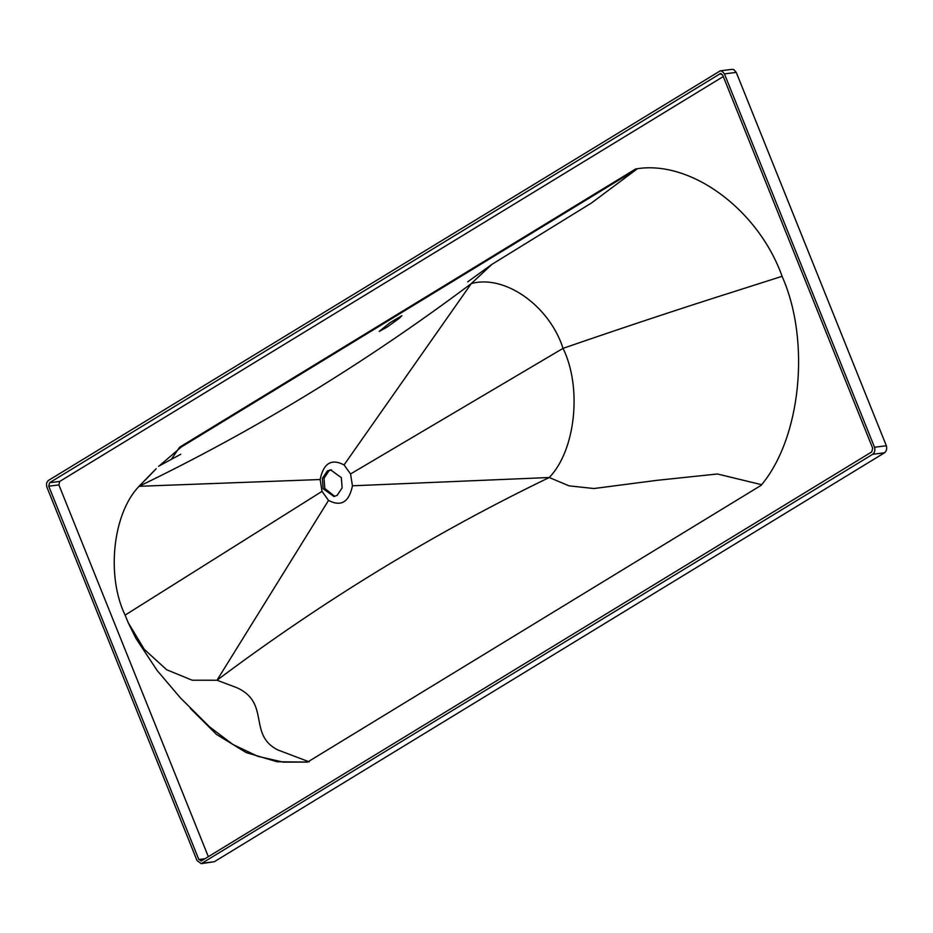 <?xml version="1.0" encoding="UTF-8"?>
<svg xmlns="http://www.w3.org/2000/svg" width="933" height="933" viewBox="0 0 933 933"><rect width="100%" height="100%" fill="white"/><g stroke="black" fill="none" stroke-linecap="round" stroke-linejoin="round"><path stroke-width="1.4" d="M399.452 318.165L387.195 327.016L379.218 331.425L389.807 322.841L401.878 315.681L399.452 318.165M334.772 496.368L324.836 488.507L324.031 478.256L329.022 470.757L331.39 469.777M341.326 477.626L342.143 487.877L337.14 495.376L333.932 496.519L323.145 488.729L322.34 478.466L327.331 470.967L330.539 469.835L341.326 477.626M344.055 464.926L350.551 473.964L352.441 485.801C349.082 502.129 341.105 506.992 328.533 500.391L322.025 491.364L320.136 479.527C323.506 463.188 331.472 458.325 344.055 464.926L471.305 283.574C504.776 274.244 549.362 305.721 563.042 348.347C624.562 327.098 683.154 307.692 738.819 290.105L782.099 276.308M350.551 473.964L563.042 348.347C582.274 387.592 575.579 450.347 549.269 477.509C433.74 533.221 322.993 600.805 217.004 680.239L192.186 680.215L166.657 669.731L144.3 649.38L128.183 622.649L135.926 638.394L157.199 670.57L180.466 697.942L209.692 726.982L232.97 744.534L257.905 756.36L283.166 762.121L307.552 762.086L761.06 485.382C800.887 438.382 810.765 341.373 782.286 276.798C758.459 209.435 690.245 159.298 635.618 168.978L179.591 447.222L171.24 459.514M159.216 465.917L181.282 447.012L637.309 168.768L181.282 447.012L179.591 447.222M128.183 622.649L125.267 615.453C106.035 576.209 112.73 513.453 139.04 486.303C254.557 430.579 365.316 363.007 471.305 283.574L492.018 264.296L591.475 202.986L637.262 168.803M320.136 479.527L139.04 486.303L154.248 470.675M322.025 491.364L125.115 615.115L125.36 615.675M328.533 500.391L217.004 680.239L236.562 687.586C270.885 702.782 247.455 734.854 277.999 750.004L309.231 761.876M352.441 485.801L549.269 477.509L568.943 485.825L593.924 488.53L656.634 480.378L717.407 473.987L761.585 484.694M721.244 73.532L719.926 73.695L722.655 74.978L872.693 448.225L871.714 451.922L201.528 860.832L198.811 859.503L48.749 486.198L49.566 482.723L720.568 73.474M723.285 76.541L59.7 481.44L58.884 484.915L208.327 856.681M209.528 726.83L232.83 744.452L257.8 756.325L283.119 762.109L307.552 762.086L277.148 761.771L246.137 752.569L216.433 734.376L190.332 708.38M201.528 860.832L200.933 861.031M874.524 447.257C875.306 450.312 874.688 452.657 872.705 454.289L201.26 863.655L197.038 860.599L46.965 487.294C46.009 484.25 46.557 481.929 48.609 480.332L720.241 70.85L722.037 71.153L724.44 73.894L874.524 447.257L886.35 445.752L736.254 72.389L733.863 69.648L732.055 69.345L720.241 70.85M201.26 863.655L214.298 861.73L884.531 452.785L872.705 454.289M884.531 452.785C886.513 451.152 887.12 448.808 886.35 445.752M214.298 861.73L202.473 863.235M58.884 484.915L48.749 486.198M59.7 481.44L49.566 482.723M204.98 858.722L198.811 859.503M736.254 72.389L724.44 73.894M492.018 264.296L467.69 281.836M158.575 466.267L180.769 454.254M145.28 480.098L156.184 468.716"/></g></svg>
